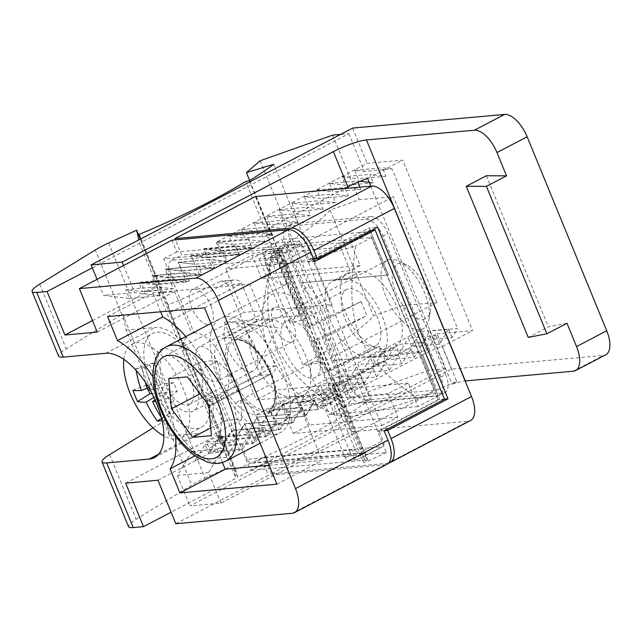 <?xml version="1.0" encoding="UTF-8"?>
<svg xmlns="http://www.w3.org/2000/svg" width="642" height="642" viewBox="0 0 642 642"><rect width="100%" height="100%" fill="white"/><g stroke="black" fill="none" stroke-linecap="round" stroke-linejoin="round"><path stroke-width="0.48" stroke-dasharray="3.21 2.41" d="M285.834 244.73L290.858 242.098A19.34 9.173 62.4 0 1 291.596 224.09A19.34 9.173 62.4 0 1 293.33 223.593L288.298 226.225A19.34 9.173 62.4 0 0 286.565 226.722A19.34 9.173 62.4 0 0 285.834 244.73L304.011 289.052A43.191 20.48 62.4 0 1 325.51 341.488L343.695 385.81A19.34 9.173 62.4 0 0 360.619 402.574L438.205 395.6A19.34 9.173 62.4 0 0 439.939 395.103A19.34 9.173 62.4 0 0 440.677 377.095L382.817 236.015A19.34 9.173 62.4 0 0 365.884 219.251L288.298 226.225M290.858 242.098L309.035 286.42L304.011 289.052M365.884 219.251L370.916 216.627A19.34 9.173 62.4 0 1 387.84 233.391L382.817 236.015M360.515 271.542L350.813 272.417A41.907 19.87 -117.6 0 0 347.065 273.492A41.907 19.87 -117.6 0 0 347.089 316.193A41.907 19.87 -117.6 0 0 382.159 348.831L391.853 347.956A41.907 19.87 -117.6 0 0 395.608 346.881A41.907 19.87 -117.6 0 0 395.584 304.18A41.907 19.87 -117.6 0 0 360.515 271.542L345.428 279.439A41.907 19.87 62.4 0 1 380.497 312.068A41.907 19.87 62.4 0 1 380.521 354.777A41.907 19.87 62.4 0 1 376.766 355.853L367.063 356.727A41.907 19.87 62.4 0 1 331.994 324.09A41.907 19.87 62.4 0 1 331.97 281.389A41.907 19.87 62.4 0 1 335.726 280.305L345.428 279.439M440.677 377.095L445.7 374.463L387.84 233.391M445.7 374.463A19.34 9.173 62.4 0 1 444.97 392.471A19.34 9.173 62.4 0 1 443.237 392.968L438.205 395.6M360.619 402.574L365.651 399.942L443.237 392.968M365.651 399.942A19.34 9.173 62.4 0 1 348.718 383.178L343.695 385.81M309.035 286.42A43.191 20.48 62.4 0 1 330.542 338.856L348.718 383.178M330.542 338.856L325.51 341.488M230.927 280.578L233.848 279.936C237.725 279.743 240.309 280.947 241.601 283.531L275.346 365.828L261.575 367.063L227.822 284.775L241.601 283.531L172.899 319.475L170.154 312.365L230.927 280.578L219.981 281.557L221.963 281.003L227.822 284.775M261.575 367.063C262.73 370.811 261.719 373.66 258.549 375.61L269.496 374.631L208.746 406.547L172.899 319.475M269.496 374.631L271.044 373.957C274.856 371.694 276.293 368.981 275.346 365.828L206.644 401.772M363.91 382.054L381.749 425.558L293.177 433.511L275.338 390.015L363.91 382.054L339.369 394.894A12.896 2.183 157.7 0 1 321.457 400.118A12.896 2.183 157.7 0 1 326.922 395.809L331.954 393.177L355.098 449.609C356.382 452.201 358.966 453.396 362.842 453.204L365.771 452.562L355.708 457.826A6.444 3.058 62.4 0 1 350.067 452.241L355.098 449.609L247.122 459.303A6.444 5.569 84.9 0 0 252.723 463.091A6.444 5.569 84.9 0 0 254.561 462.553L365.771 452.562M355.708 457.826A6.444 1.091 -22.3 0 0 353.806 460.17A6.444 1.091 -22.3 0 0 361.831 457.417L362.377 457.273M384.365 430.686L379.253 431.143L383.105 440.548A6.444 3.058 62.4 0 1 382.865 446.551A6.444 3.058 62.4 0 1 382.287 446.72L361.831 457.417C363.565 456.943 363.789 454.913 362.513 451.326A12.896 2.183 157.7 0 1 344.602 456.55A12.896 2.183 157.7 0 1 350.067 452.241L326.922 395.809M388.434 463.195A25.784 12.222 62.4 0 1 387.752 463.299L271.373 473.748L351.84 431.657L336.36 393.899L330.903 402.935L327.42 394.453L318.328 409.516L314.853 401.033L305.752 416.088L302.278 407.606L293.177 422.669L289.702 414.186L280.61 429.249L277.127 420.759L268.035 435.822L264.552 427.339L255.46 442.402L251.977 433.92L242.885 448.975L247.122 459.303M271.373 473.748L264.616 457.289L254.561 462.553M331.954 393.177L256.302 399.966L224.483 322.38L300.127 315.583L295.095 318.215A12.896 2.183 -22.3 0 0 289.638 322.525A12.896 2.183 -22.3 0 0 307.55 317.3L332.083 304.469L243.519 312.421L225.671 268.918L251.977 255.163L261.623 278.676L271.534 273.492L261.888 249.979L282.007 239.458L299.846 282.953L388.418 275.001L369.206 227.934L377.624 227.18M278.901 255.211C280.915 255.428 282.753 257.314 284.406 260.869L304.998 250.099A6.444 3.058 62.4 0 0 299.349 244.514L278.901 255.211A6.444 1.091 157.7 0 1 270.876 257.964A6.444 1.091 157.7 0 1 272.778 255.612L281.292 251.022C277.472 253.285 276.036 255.998 276.983 259.151L300.127 315.583M282.833 250.356L171.631 260.339A6.444 5.569 84.9 0 0 169.006 268.854L173.244 279.174L140.919 282.079L144.875 291.741L160.243 290.361L221.963 440.845L206.596 442.226L210.56 451.88L242.885 448.975M211.025 305.913A19.34 9.173 62.4 0 1 210.287 323.921A19.34 9.173 62.4 0 1 193.202 311.033A19.34 9.173 62.4 0 1 192.359 289.646A19.34 9.173 62.4 0 1 211.025 305.913M256.832 417.597A19.34 9.173 62.4 0 1 256.094 435.605A19.34 9.173 62.4 0 1 239.009 422.717A19.34 9.173 62.4 0 1 238.166 401.33A19.34 9.173 62.4 0 1 256.832 417.597M217.766 363.203A19.34 9.173 62.4 0 1 217.028 381.212A19.34 9.173 62.4 0 1 199.943 368.323A19.34 9.173 62.4 0 1 199.1 346.937A19.34 9.173 62.4 0 1 217.766 363.203M339.369 394.894L362.513 451.326L383.105 440.548M379.253 431.143L439.601 399.573L420.317 352.546L331.673 360.547L349.513 404.043L329.394 414.572L319.748 391.058L299.629 401.579L309.275 425.092L293.177 433.511M381.749 425.558L397.847 417.139L388.201 393.626L408.32 383.097L417.958 406.611L438.077 396.09L420.317 352.546M171.631 260.339L181.686 255.083L175.451 239.883M345.147 188.467L348.237 195.987L332.179 194.077L335.662 202.559L319.604 200.657L323.087 209.14L307.028 207.23L310.511 215.712L294.461 213.81L297.936 222.292L281.886 220.383L285.361 228.873L269.311 226.963L272.786 235.445L266.366 234.683L270.892 234.282L255.412 196.524M270.892 234.282L261.262 233.134L264.745 241.617L248.687 239.715L252.17 248.197L236.112 246.287L239.594 254.77L223.536 252.868L227.019 261.35L210.969 259.44L214.444 267.931L198.394 266.021L201.869 274.503L185.819 272.601L189.294 281.084L173.244 279.174M299.349 244.514L181.686 255.083M351.84 431.657L468.227 421.2A25.784 12.222 -117.6 0 0 470.53 420.534M336.36 393.899L331.834 394.308L335.469 388.282L307.67 390.777L311.145 399.26L320.246 384.205L323.72 392.687L332.821 377.624L336.296 386.107L345.388 371.044L348.871 379.534L357.963 364.471L361.446 372.954L370.538 357.891L374.021 366.373L401.82 363.878L410.912 348.815L383.113 351.31L386.596 359.801L414.395 357.305L423.487 342.242L395.689 344.738L399.163 353.22L426.97 350.725L436.062 335.662L408.264 338.157L411.739 346.64L439.545 344.144L448.638 329.081L420.839 331.585L424.314 340.067L452.12 337.572L457.569 328.535L429.771 331.031L445.259 368.781L237.757 477.327L235.662 469.503A181.542 30.776 -22.3 0 0 342.082 416.65L345.797 415.839A186.95 31.691 -22.3 0 0 370.129 399.42L342.868 407.75L356.575 395.873L429.089 370.233L445.259 368.781M266.366 234.683L331.834 394.308M370.916 216.627L293.33 223.593M293.209 323.745A19.34 9.173 -117.6 0 0 274.543 307.478A19.34 9.173 -117.6 0 0 275.386 328.865A19.34 9.173 -117.6 0 0 292.471 341.753A19.34 9.173 -117.6 0 0 293.209 323.745M332.275 378.13A19.34 9.173 -117.6 0 0 313.609 361.863A19.34 9.173 -117.6 0 0 314.452 383.25A19.34 9.173 -117.6 0 0 331.537 396.138A19.34 9.173 -117.6 0 0 332.275 378.13M286.468 266.446A19.34 9.173 -117.6 0 0 267.802 250.179A19.34 9.173 -117.6 0 0 268.645 271.566A19.34 9.173 -117.6 0 0 285.73 284.454A19.34 9.173 -117.6 0 0 286.468 266.446M304.998 250.099L308.85 259.504L313.729 259.063M308.85 259.504L369.206 227.934M444.481 399.139L439.601 399.573M224.483 322.38L243.519 312.421M275.338 390.015L256.302 399.966M420.237 352.594L331.673 360.547M331.745 360.507L299.926 282.913L388.498 274.961M388.418 275.001L370.578 231.497L350.46 242.026L360.106 265.539L350.195 270.715L261.623 278.676M360.106 265.539L271.534 273.492M350.195 270.715L340.549 247.202L251.977 255.163M340.549 247.202L314.243 260.965L225.671 268.918M438.077 396.09L349.513 404.043M417.958 406.611L329.394 414.572M314.243 260.965L332.083 304.469M264.616 457.289L382.287 446.72M397.847 417.139L309.275 425.092M388.201 393.626L299.629 401.579M408.32 383.097L319.748 391.058M370.578 231.497L282.007 239.458M350.46 242.026L261.888 249.979M206.596 442.226L220.399 435.003L221.963 440.845M160.243 290.361L158.678 284.518L144.875 291.741M220.399 435.003L224.018 443.831L223.135 445.307L219.652 436.817L210.56 451.88M208.73 406.418L206.732 398.963A181.542 30.776 -22.3 0 0 258.549 375.61M361.446 372.954L389.245 370.458L398.345 355.395L401.82 363.878M398.345 355.395L370.538 357.891M374.021 366.373L383.113 351.31M410.912 348.815L414.395 357.305M386.596 359.801L395.689 344.738M423.487 342.242L426.97 350.725M399.163 353.22L408.264 338.157M436.062 335.662L439.545 344.144M411.739 346.64L420.839 331.585M448.638 329.081L452.12 337.572M424.314 340.067L429.771 331.031M237.757 477.327L224.018 443.831L232.227 430.244L235.702 438.727L244.803 423.664L248.277 432.146L257.37 417.091L260.853 425.574L269.945 410.511L273.428 418.993L282.52 403.93L286.003 412.421L295.095 397.358L298.578 405.84L307.67 390.777M348.871 379.534L376.669 377.031L385.77 361.976L357.963 364.471M385.77 361.976L389.245 370.458M336.296 386.107L364.102 383.611L373.195 368.548L345.388 371.044M373.195 368.548L376.669 377.031M323.72 392.687L351.527 390.192L360.619 375.129L332.821 377.624M360.619 375.129L364.102 383.611M311.145 399.26L338.952 396.764L348.044 381.701L320.246 384.205M348.044 381.701L351.527 390.192M298.578 405.84L330.903 402.935M335.469 388.282L338.952 396.764M327.42 394.453L295.095 397.358M286.003 412.421L318.328 409.516M314.853 401.033L282.52 403.93M273.428 418.993L305.752 416.088M302.278 407.606L269.945 410.511M260.853 425.574L293.177 422.669M289.702 414.186L257.37 417.091L260.989 425.911L270.451 410.246L274.07 419.074L283.531 403.409L314.564 400.616L305.102 416.281L274.07 419.074M248.277 432.146L280.61 429.249M277.127 420.759L244.803 423.664M235.702 438.727L268.035 435.822M264.552 427.339L232.227 430.244M223.135 445.307L255.46 442.402M402.574 305.576L436.841 302.494L321.161 363.011L302.655 364.672A203.073 34.419 -22.3 0 0 373.492 315.856L402.574 305.576L429.089 370.233M436.841 302.494L393.442 196.685L359.175 199.766L330.092 210.046A203.073 34.419 157.7 0 1 259.264 258.862L277.761 257.201L393.442 196.685M332.66 135.109L359.175 199.766M140.486 239.065L141.32 242.195L348.823 133.656L340.581 134.395M348.823 133.656L364.303 171.406L392.11 168.91L457.569 328.535M251.977 433.92L219.652 436.817M335.662 202.559L307.855 205.055L304.38 196.572L320.43 198.482L316.955 190L333.005 191.902L329.523 183.419L345.581 185.329L342.098 176.839L358.156 178.749L354.673 170.266L364.303 171.406M323.087 209.14L295.28 211.635L291.805 203.153L307.855 205.055M291.805 203.153L319.604 200.657M310.511 215.712L282.713 218.216L279.23 209.725L295.28 211.635M279.23 209.725L307.028 207.23M297.936 222.292L270.138 224.788L266.655 216.306L282.713 218.216M266.655 216.306L294.461 213.81M285.361 228.873L257.562 231.369L254.08 222.886L270.138 224.788M254.08 222.886L281.886 220.383M272.786 235.445L244.987 237.941L241.504 229.459L257.562 231.369M241.504 229.459L269.311 226.963M201.869 274.503L169.544 277.408L166.061 268.926L182.119 270.836L178.636 262.345L194.695 264.255L191.212 255.773L207.27 257.675L203.787 249.192L219.837 251.102L216.362 242.612L232.412 244.522L228.937 236.039L244.987 237.941M228.937 236.039L261.262 233.134M392.11 168.91L382.48 167.763L385.954 176.253L369.904 174.343L373.379 182.826L369.246 182.336M354.673 170.266L382.48 167.763M385.954 176.253L358.156 178.749M342.098 176.839L369.904 174.343M360.146 181.253L357.329 180.924L357.851 182.2M373.379 182.826L345.581 185.329M329.523 183.419L357.329 180.924M359.881 187.143L360.804 189.406L349.553 188.066M346.303 187.681L344.754 187.496L345.091 188.323M360.804 189.406L333.005 191.902M316.955 190L344.754 187.496M348.237 195.987L320.43 198.482M304.38 196.572L332.179 194.077M216.362 242.612L248.687 239.715M264.745 241.617L232.412 244.522M203.787 249.192L236.112 246.287M252.17 248.197L219.837 251.102M191.212 255.773L223.536 252.868M239.594 254.77L207.27 257.675M178.636 262.345L210.969 259.44M227.019 261.35L194.695 264.255L225.727 261.471L222.108 252.643L238.8 254.625L235.181 245.806L251.881 247.788L248.261 238.968L344.746 188.499M166.061 268.926L198.394 266.021M214.444 267.931L182.119 270.836M185.819 272.601L153.486 275.506L169.544 277.408M141.32 242.195L158.678 284.518M140.919 282.079L156.969 283.989L153.486 275.506M189.294 281.084L156.969 283.989M302.655 364.672L259.264 258.862M321.161 363.011L277.761 257.201M330.092 210.046L373.492 315.856M219.981 281.557A181.542 30.776 157.7 0 1 168.156 304.91L170.154 312.365M206.732 398.963L235.662 469.503M342.082 416.65L245.645 181.517M139.226 234.378L168.156 304.91M272.778 255.612A6.444 3.058 -117.6 0 0 272.16 255.797A6.444 3.058 -117.6 0 0 271.951 261.784A12.896 2.183 -22.3 0 0 266.494 266.093A12.896 2.183 -22.3 0 0 284.406 260.869L307.55 317.3M260.146 160.749L356.575 395.873M249.674 180.522L342.868 407.75M273.701 164.288L370.129 399.42M249.361 180.715L345.797 415.839M109.646 454.6L136.16 519.258A32.236 5.465 -22.3 0 0 128.536 526.641M175.394 435.974A77.361 36.674 -117.6 0 0 152.924 376.838M136.16 519.258L191.733 485.095L165.211 420.438A32.236 5.465 157.7 0 1 166.053 419.924L122.662 314.115A32.236 5.465 -22.3 0 0 121.82 314.628L66.246 348.791A32.236 5.465 -22.3 0 0 58.623 356.174M108.634 242.997L205.071 478.129A32.236 5.465 -22.3 0 0 191.733 485.095M205.071 478.129L233.142 465.281L235.927 478.282L171.077 512.204M92.312 267.834L139.499 243.149L138.808 239.939M140.389 239.121L233.142 465.281M175.804 523.736L268.356 475.329L384.735 464.872A25.784 12.222 -117.6 0 0 387.038 464.214M444.521 399.22L438.053 399.805L377.697 431.376L384.165 430.798M314.099 259.031L368.62 230.51L438.053 399.805M368.62 230.51L371.79 230.229M330.927 317.341L312.766 325.807A3.868 0.658 157.7 0 1 307.991 327.083A3.868 0.658 157.7 0 1 309.629 325.791L361.101 301.555L330.927 317.341L308.264 262.08L313.786 259.191M171.92 240.196L176.743 251.953L299.589 240.919L308.264 262.08L314.732 261.503M299.589 240.919L281.429 249.385A3.868 0.658 157.7 0 1 276.654 250.661A3.868 0.658 157.7 0 1 278.291 249.369L280.305 248.318L163.662 258.798L194.036 332.861L192.03 333.912A34.812 16.507 -117.6 0 0 188.909 334.811A34.812 16.507 -117.6 0 0 183.813 354.248L194.349 379.928A34.812 16.507 -117.6 0 0 218.063 397.398L220.078 396.347L250.452 470.409L263.533 463.572L268.356 475.329M176.743 251.953L163.662 258.798M166.053 419.924L169.48 435.91L126.089 330.1L122.662 314.115M153.069 427.901L165.211 420.438M126.089 330.1L155.179 327.484A58.021 27.51 62.4 0 1 203.739 372.673A58.021 27.51 62.4 0 1 203.771 431.801A58.021 27.51 62.4 0 1 198.579 433.294L169.48 435.91M159.425 381.958A34.812 16.507 -117.6 0 0 193.017 411.233A34.812 16.507 -117.6 0 0 191.509 372.737A34.812 16.507 -117.6 0 0 160.749 349.545A34.812 16.507 -117.6 0 0 159.425 381.958M222.437 462.521L215.319 445.163A77.361 36.674 -117.6 0 0 185.835 336.568M195.016 455.788L215.319 445.163M276.903 484.18L322.164 460.507L269.142 465.265M204.573 307.839L249.842 284.157L322.164 460.507M107.591 316.546L152.86 292.872L249.842 284.157M160.62 311.787L152.86 292.872M225.077 338.19A41.907 19.87 -117.6 0 0 221.321 339.265A41.907 19.87 -117.6 0 0 221.346 381.974A41.907 19.87 -117.6 0 0 256.415 414.604L266.117 413.737A41.907 19.87 -117.6 0 0 269.865 412.654A41.907 19.87 -117.6 0 0 269.841 369.952A41.907 19.87 -117.6 0 0 234.771 337.315L225.077 338.19L259.28 320.294L268.974 319.427A41.907 19.87 62.4 0 1 304.043 352.057A41.907 19.87 62.4 0 1 304.067 394.766A41.907 19.87 62.4 0 1 300.312 395.841L290.617 396.716A41.907 19.87 62.4 0 1 255.548 364.078A41.907 19.87 62.4 0 1 255.524 321.377A41.907 19.87 62.4 0 1 259.28 320.294M194.036 332.861A34.812 16.507 62.4 0 1 223.175 359.969A34.812 16.507 62.4 0 1 223.191 395.448A34.812 16.507 62.4 0 1 220.078 396.347M361.101 301.555L366.887 315.663L317.429 338.848L329.964 369.407L379.43 346.223L349.248 362.016L331.095 370.482A3.868 0.658 157.7 0 1 326.313 371.758A3.868 0.658 157.7 0 1 327.95 370.466L329.964 369.407L335.75 383.515L385.216 360.331L355.034 376.124L336.881 384.59A3.868 0.658 157.7 0 1 332.099 385.866A3.868 0.658 157.7 0 1 333.736 384.574L335.75 383.515L367.096 459.937L250.452 470.409M327.95 370.466L315.415 339.899L317.429 338.84L280.305 248.318M355.034 376.124L386.38 452.538L263.533 463.572M386.38 452.538L368.219 461.004A3.868 0.658 157.7 0 1 363.444 462.28A3.868 0.658 157.7 0 1 365.081 460.988L367.096 459.937M157.964 480.24L235.421 439.722L219.46 441.158L218.087 434.778L235.927 478.282M218.063 397.398L235.421 439.722M379.43 346.223L385.216 360.331M349.248 362.016L336.713 331.449L366.887 315.663M315.415 339.899A3.868 0.658 -22.3 0 0 313.777 341.191A3.868 0.658 -22.3 0 0 318.552 339.915L336.713 331.449M218.087 434.778L125.639 483.145M92.488 320.575L157.338 286.653L158.702 293.025L174.672 291.588L192.03 333.912M97.215 332.107L174.672 291.588M139.499 243.149L157.338 286.653M194.349 379.928L219.46 441.158M158.702 293.025L183.813 354.248M437.058 390.087A25.784 4.374 157.7 0 1 456.871 381.685L442.41 346.415A25.784 4.374 -22.3 0 0 422.596 354.817L437.058 390.087L220.984 503.111L189.952 505.904L451.487 369.094L603.432 355.443A25.784 12.222 -117.6 0 0 605.743 354.777M456.871 381.685L452.04 384.213A25.784 4.374 157.7 0 1 465.121 380.939M566.99 323.279L548.356 326.866L528.238 337.395M486.379 175.748L548.356 326.866M283.531 403.409L287.143 412.228L437.025 333.824L451.487 369.094M437.025 333.824L472.584 330.63L402.67 160.163L367.112 163.357L217.229 241.753L220.848 250.573L204.148 248.59L207.767 257.418L238.8 254.625M352.643 128.087L367.112 163.357M370.819 186.156L452.04 384.213M123.537 265.507L134.66 292.616L160.34 295.673L156.72 286.846L173.42 288.828L169.801 280.008L186.493 281.99L182.874 273.163L199.574 275.145L195.954 266.326L212.646 268.308L209.027 259.48L225.727 261.471M305.102 416.281L301.483 407.461L270.451 410.246M301.483 407.461L292.03 423.126L260.989 425.911M292.03 423.126L288.41 414.299L257.37 417.091L247.916 432.756L278.949 429.963L275.33 421.144L244.297 423.929L247.916 432.756M288.41 414.299L278.949 429.963M275.33 421.144L265.876 436.809L234.836 439.593L244.297 423.929M265.876 436.809L262.257 427.981L231.216 430.766L234.836 439.593M262.257 427.981L252.796 443.646L221.763 446.431L231.216 430.766M252.796 443.646L249.176 434.819L218.144 437.611L221.763 446.431M249.176 434.819L239.723 450.483L208.682 453.276L218.144 437.611M239.723 450.483L236.104 441.664L226.642 457.329L223.023 448.501L208.473 472.6L220.984 503.111M226.642 457.329L195.609 460.113L205.063 444.449L208.682 453.276M205.063 444.449L236.104 441.664M422.596 354.817L318.175 409.435L314.564 400.616M223.023 448.501L191.99 451.294L195.609 460.113M208.473 472.6L177.441 475.393L191.99 451.294M177.441 475.393L189.952 505.904M235.181 245.806L204.148 248.59M220.848 250.573L251.881 247.788M222.108 252.643L191.075 255.428L194.695 264.255L177.995 262.273L181.614 271.093L212.646 268.308M207.767 257.418L191.075 255.428M209.027 259.48L177.995 262.273M195.954 266.326L164.922 269.11L168.541 277.938L199.574 275.145M181.614 271.093L164.922 269.11M182.874 273.163L151.841 275.956L155.46 284.775L186.493 281.99M168.541 277.938L151.841 275.956M169.801 280.008L138.768 282.793L142.388 291.62L125.688 289.63L129.307 298.458L103.619 295.408L134.66 292.616M155.46 284.775L138.768 282.793M173.42 288.828L142.388 291.62M97.046 279.366L103.619 295.408M156.72 286.846L125.688 289.63M160.34 295.673L129.307 298.458M442.41 346.415L472.584 330.63M287.143 412.228L318.175 409.435M217.229 241.753L248.261 238.968M367.665 178.468L402.67 160.163M153.928 397.342L161.182 392.832L169.624 413.408L174.391 412.975L165.957 392.406L177.272 391.387L173.709 382.72L162.402 383.731L153.96 363.155L149.193 363.589L157.627 384.165L146.312 385.176L148.23 389.838M152.082 393.65L161.182 392.832M132.974 390.352L146.312 385.176M147.211 388.201L157.627 384.165M136.12 370.37A115.985 104.622 -91.2 0 1 135.847 368.765L149.193 363.589M135.847 368.765A114.509 14.605 -17.9 0 0 141.986 368.211L153.96 363.155M141.986 368.211A115.985 95.032 81.9 0 0 145.309 382.215M147.796 389.895L162.402 383.731M149.899 389.638A115.985 14.79 -17.9 0 0 161.736 387.768L173.709 382.72M161.583 418.407L169.624 413.408M161.311 417.348A115.985 95.032 81.9 0 0 163.437 420.51A114.509 24.067 153.2 0 1 162.113 420.679M163.437 420.51L174.391 412.975M155.099 399.87L165.957 392.406M161.736 387.768A114.509 93.828 81.9 0 0 166.31 398.923A115.985 24.38 153.2 0 1 155.661 401.138M166.31 398.923L177.272 391.387M123.826 359.376A52.861 25.062 62.4 0 1 132.14 344.136A52.861 25.062 62.4 0 1 136.874 342.772A52.861 25.062 62.4 0 1 181.116 383.94A52.861 25.062 62.4 0 1 181.148 437.82A52.861 25.062 62.4 0 1 163.887 435.958M157.113 332.187A52.861 25.062 62.4 0 1 201.355 373.355A52.861 25.062 62.4 0 1 201.387 427.227A52.861 25.062 62.4 0 1 154.674 392.005A52.861 25.062 62.4 0 1 152.379 333.551A52.861 25.062 62.4 0 1 157.113 332.187M166.751 355.7A27.076 12.84 62.4 0 1 189.414 376.79A27.076 12.84 62.4 0 1 189.43 404.38A27.076 12.84 62.4 0 1 165.508 386.34A27.076 12.84 62.4 0 1 164.328 356.398A27.076 12.84 62.4 0 1 166.751 355.7M230.759 322.22A27.076 12.84 62.4 0 1 232.492 322.26A27.076 12.84 62.4 0 1 252.258 340.958A27.076 12.84 62.4 0 1 256.351 367.866A27.076 12.84 62.4 0 1 253.438 370.899A27.076 12.84 62.4 0 1 229.507 352.859A27.076 12.84 62.4 0 1 228.335 322.918A27.076 12.84 62.4 0 1 230.759 322.22M419.683 329.827A38.681 18.337 62.4 0 1 387.311 299.71A38.681 18.337 62.4 0 1 387.295 260.291A38.681 18.337 62.4 0 1 390.753 259.296A38.681 18.337 62.4 0 1 398.859 261.101A38.681 18.337 62.4 0 1 429.081 318.865A38.681 18.337 62.4 0 1 423.15 328.832A38.681 18.337 62.4 0 1 419.683 329.827M226.337 316.747A64.465 30.559 62.4 0 1 280.289 366.951A64.465 30.559 62.4 0 1 280.321 432.652A64.465 30.559 62.4 0 1 223.36 389.694A64.465 30.559 62.4 0 1 220.559 318.4A64.465 30.559 62.4 0 1 226.337 316.747M422.901 319.395A30.768 14.589 -117.6 0 0 430.373 310.672A30.768 14.589 -117.6 0 0 406.33 264.721A30.768 14.589 -117.6 0 0 394.084 287.472A30.768 14.589 -117.6 0 0 422.901 319.395M200.047 393.803L201.604 392.984C211.756 400.921 218.882 410.439 222.991 421.537C232.235 419.395 238.455 418.841 241.649 419.86L240.758 394.557L238.928 389.638L229.74 373.219L217.542 361.085L187.368 376.87M238.928 389.638L208.754 405.423M241.649 419.86L211.475 435.653M222.991 421.537L210.777 427.925M217.542 361.085L210.456 360.748L198.884 362.754L168.702 378.547M198.884 362.754C202.816 371.253 203.723 381.324 201.604 392.984M345.195 319.074A31.699 15.031 -117.6 0 0 375.787 345.733A31.699 15.031 -117.6 0 0 374.414 310.68A31.699 15.031 -117.6 0 0 346.399 289.558A31.699 15.031 -117.6 0 0 345.195 319.074M284.847 350.644A31.699 15.031 62.4 0 1 286.051 321.128A31.699 15.031 62.4 0 1 314.058 342.25A31.699 15.031 62.4 0 1 315.431 377.303A31.699 15.031 62.4 0 1 284.847 350.644M323.881 405.648A61.889 29.339 -117.6 0 0 320.936 325.638A61.889 29.339 -117.6 0 0 262.57 310.327A61.889 29.339 -117.6 0 0 310.913 402.751A61.889 29.339 -117.6 0 0 323.881 405.648M418.287 398.746C377.713 411.546 361.478 415.382 349.184 416.69L337.523 415.623L334.241 406.298C298.602 381.982 285.104 365.298 275.811 344.048C267.465 322.3 264.929 299.878 271.558 253.462L271.389 254.368L274.551 262.642L287.07 263.798L311.073 259.023L355.612 245.91C348.983 292.327 351.519 314.749 359.865 336.496C369.15 357.746 382.656 374.438 418.287 398.746L434.465 390.288L350.412 397.839L334.241 406.298M350.412 397.839L287.728 245.003L271.558 253.462M287.728 245.003L371.782 237.452L355.612 245.91M371.782 237.452L434.465 390.288M169.006 268.854L276.983 259.151L271.951 261.784L295.095 318.215M387.752 463.299L468.227 421.2M382.159 348.831L367.063 356.727M391.853 347.956L376.766 355.853M350.813 272.417L335.726 280.305M39.732 284.133L66.246 348.791M121.82 314.628L95.297 249.971M292.19 513.287L384.735 464.872M105.89 353.269L155.179 327.484M158.67 454.167L198.579 433.294M300.312 395.841L266.117 413.737M256.415 414.604L290.617 396.716M268.974 319.427L234.771 337.315M309.629 325.791L278.291 249.369M312.766 325.807L281.429 249.385M333.736 384.574L365.081 460.988M336.881 384.59L368.219 461.004M331.095 370.482L318.552 339.915M573.25 371.228L603.432 355.443M236.986 339.73A38.681 18.337 -117.6 0 0 233.519 340.725A38.681 18.337 -117.6 0 0 232.051 376.742A38.681 18.337 -117.6 0 0 269.375 409.275A38.681 18.337 -117.6 0 0 269.359 369.856A38.681 18.337 -117.6 0 0 236.986 339.73M230.398 377.327A39.973 18.947 62.4 0 1 247.523 343.061A39.973 18.947 62.4 0 1 273.412 406.185A39.973 18.947 62.4 0 1 230.398 377.327M166.246 346.816A64.465 30.559 -117.6 0 0 163.798 406.843A64.465 30.559 -117.6 0 0 226.008 461.06M291.596 224.09L286.565 226.722M444.97 392.471L439.939 395.103M233.848 279.936L221.963 281.003M271.044 373.957L208.746 406.547M362.345 457.289L355.853 459.905L350.973 460.747C350.588 460.9 346.664 460.659 344.602 456.55L321.457 400.118M252.723 463.091L362.842 453.204M362.393 457.264L382.865 446.551M289.638 322.525L266.494 266.093C265.066 261.639 267.762 258.71 268.147 258.565L281.292 251.022M274.543 307.478L199.1 346.937M292.471 341.753L217.028 381.212M313.609 361.863L238.166 401.33M331.537 396.138L256.094 435.605M267.802 250.179L192.359 289.646M285.73 284.454L210.287 323.921M395.608 346.881L380.521 354.777M347.065 273.492L331.97 281.389M154.481 457.586L203.771 431.801M304.067 394.766L269.865 412.654M188.909 334.811L160.749 349.545M223.191 395.448L193.017 411.233M276.654 250.661L307.991 327.083M255.524 321.377L221.321 339.265M332.099 385.866L363.444 462.28M313.777 341.191L326.313 371.758M181.148 437.82L201.387 427.227M132.14 344.136L152.379 333.551M189.43 404.38L253.438 370.899M164.328 356.398L228.335 322.918M256.351 367.866L277.472 327.773L232.492 322.26M387.295 260.291L233.519 340.725C235.638 338.527 240.638 339.65 248.526 344.096C258.253 351.407 265.9 362.289 271.478 376.75C278.756 394.565 273.452 409.203 269.375 409.275L423.15 328.832M406.33 264.721L398.859 261.101M430.373 310.672L429.081 318.865M260.106 443.229L280.321 432.652M210.969 323.424L220.559 318.4M240.758 394.557L237.034 382.544L229.74 373.219M346.399 289.558L286.051 321.128M375.787 345.733L315.431 377.303M310.913 402.751L337.523 415.623M262.57 310.327L271.389 254.368"/><path stroke-width="0.96" d="M175.451 239.883L174.937 238.623L291.316 228.167A25.784 12.222 62.4 0 1 313.89 250.516L317.268 258.75L377.624 227.18L448.02 398.818L387.664 430.389L391.034 438.622A25.784 12.222 62.4 0 1 390.055 462.633A25.784 12.222 62.4 0 1 388.434 463.195M313.89 250.516L394.365 208.425A25.784 12.222 -117.6 0 0 371.79 186.068L255.412 196.524L174.937 238.623M390.055 462.633L470.53 420.534A25.784 12.222 -117.6 0 0 471.509 396.523L391.034 438.622M394.365 208.425L471.509 396.523M313.729 259.063L317.268 258.75M387.664 430.389L384.365 430.686M448.02 398.818L444.481 399.139M340.581 134.395L332.66 135.109L260.146 160.749L246.432 172.618L273.701 164.288A186.95 31.691 157.7 0 1 249.361 180.715L245.645 181.517A181.542 30.776 157.7 0 1 139.226 234.378L140.486 239.065M369.246 182.336L360.146 181.253M349.553 188.066L346.303 187.681M357.851 182.2L359.881 187.143M246.432 172.618L249.674 180.522M102.014 461.983L128.536 526.641A32.236 5.465 -22.3 0 0 133.207 527.563L106.692 462.906A32.236 5.465 157.7 0 1 102.014 461.983A32.236 5.465 157.7 0 1 109.646 454.6L153.069 427.901M171.077 512.204L143.479 526.641L133.207 527.563M143.479 526.641L125.639 483.145L157.964 480.24L175.804 523.736L292.19 513.287A25.784 12.222 62.4 0 0 294.493 512.621A25.784 12.222 62.4 0 0 295.472 488.61L218.328 300.504L310.872 252.097A25.784 12.222 -117.6 0 0 288.298 229.748L171.92 240.196L79.375 288.611L195.754 278.155A25.784 12.222 62.4 0 1 218.328 300.504M79.375 288.611L97.215 332.107L64.89 335.012L47.043 291.508L92.312 267.834M36.779 292.431A32.236 5.465 157.7 0 1 32.1 291.508L58.623 356.174A32.236 5.465 -22.3 0 0 63.293 357.096L36.779 292.431L47.043 291.508M63.293 357.096L105.89 353.269A58.021 27.51 62.4 0 1 154.449 398.457A58.021 27.51 62.4 0 1 154.481 457.586A58.021 27.51 62.4 0 1 149.289 459.078L106.692 462.906M152.924 376.838A77.361 36.674 -117.6 0 0 117.454 340.597L107.591 316.546L204.573 307.839L276.903 484.18L179.92 492.896L170.058 468.845A77.361 36.674 -117.6 0 0 175.394 435.974M32.1 291.508A32.236 5.465 157.7 0 1 39.732 284.133L95.297 249.971A32.236 5.465 157.7 0 1 108.634 242.997L136.714 230.157L140.389 239.121M138.808 239.939L136.714 230.157M294.493 512.621L387.038 464.214A25.784 12.222 -117.6 0 0 388.017 440.203L384.165 430.798L444.521 399.22L375.088 229.932L314.732 261.503L310.872 252.097M371.79 230.229L375.088 229.932M179.92 492.896L225.182 469.214L222.437 462.521M170.058 468.845L195.016 455.788M269.142 465.265L225.182 469.214M117.454 340.597L162.723 316.915L160.62 311.787M185.835 336.568A77.361 36.674 -117.6 0 0 162.723 316.915M64.89 335.012L92.488 320.575M576.54 346.552A25.784 12.222 62.4 0 1 575.561 370.562A25.784 12.222 62.4 0 1 573.25 371.228L465.281 380.931L366.438 139.924L474.406 130.222A25.784 12.222 62.4 0 1 496.98 152.571L506.53 175.852L486.379 175.748L466.261 186.268L528.238 337.395L546.88 333.8L566.99 323.279L576.54 346.552L606.722 330.766L527.162 136.786A25.784 12.222 -117.6 0 0 504.588 114.436L352.643 128.087L91.108 264.897L122.14 262.105L333.383 151.608L347.852 186.878A25.784 4.374 157.7 0 1 367.665 178.468L370.819 186.156M575.561 370.562L605.743 354.777A25.784 12.222 -117.6 0 0 606.722 330.766M366.438 139.924A25.784 4.374 -22.3 0 0 333.383 151.608M122.14 262.105L123.537 265.507M344.746 188.499L347.852 186.878M91.108 264.897L97.046 279.366M506.53 175.852L486.411 186.373L546.88 333.8M486.411 186.373L466.261 186.268M162.113 420.679A114.509 24.067 153.2 0 1 157.298 421.064A115.985 104.622 -91.2 0 1 146.159 402.173A115.985 24.38 153.2 0 1 137.548 401.507L149.875 393.851L152.082 393.65M146.159 402.173L153.928 397.342M137.548 401.507A114.509 103.29 -91.2 0 1 132.974 390.352A115.985 14.79 -17.9 0 0 141.36 390.472L147.211 388.201M148.23 389.838L149.875 393.851M141.36 390.472A115.985 104.622 -91.2 0 1 136.12 370.37M145.309 382.215A115.985 95.032 81.9 0 0 147.796 389.895A115.985 14.79 -17.9 0 0 149.899 389.638M157.298 421.064L161.583 418.407M155.661 401.138A115.985 24.38 153.2 0 1 152.595 401.587A115.985 95.032 81.9 0 0 161.311 417.348M152.595 401.587L155.099 399.87M163.887 435.958A52.861 25.062 62.4 0 1 123.826 359.376M211.475 435.653L192.809 437.322L171.422 408.769L168.702 378.547L187.368 376.87L208.754 405.423L211.475 435.653M210.777 427.925L192.809 437.322M171.422 408.769L200.047 393.803M371.79 186.068L291.316 228.167M388.017 440.203L295.472 488.61M288.298 229.748L195.754 278.155M149.289 459.078L158.67 454.167M504.588 114.436L474.406 130.222M496.98 152.571L527.162 136.786M226.008 461.06A64.465 30.559 -117.6 0 0 225.968 395.368A64.465 30.559 -117.6 0 0 172.016 345.155A64.465 30.559 -117.6 0 0 166.246 346.816C161.832 349.2 158.502 352.819 156.255 357.682L153.815 365.29L152.9 374.88C152.957 385.601 155.5 397.117 160.516 409.427C164.825 419.868 170.323 429.418 176.999 438.093C182.785 445.556 188.9 451.535 195.345 456.021L206.933 461.943L211.387 463.067C216.659 463.997 221.53 463.331 226.008 461.06L260.106 443.229M161.64 409.652A56.729 26.892 62.4 0 1 185.939 361.021A56.729 26.892 62.4 0 1 222.686 450.62A56.729 26.892 62.4 0 1 161.64 409.652M166.246 346.816L210.969 323.424"/></g></svg>
